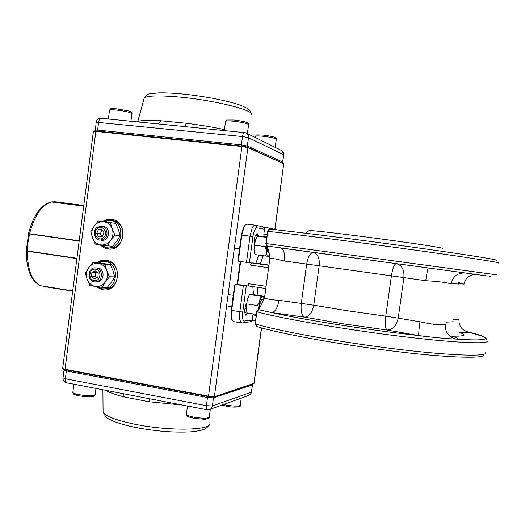 <?xml version="1.0" encoding="UTF-8"?>
<svg xmlns="http://www.w3.org/2000/svg" width="525" height="525" viewBox="0 0 525 525"><rect width="100%" height="100%" fill="white"/><g stroke="black" fill="none" stroke-linecap="round" stroke-linejoin="round"><path stroke-width="0.79" d="M256.777 237.307L255.281 240.568L254.034 249.788L254.993 254.586L268.058 256.338C267.081 256.121 266.529 254.5 266.392 251.482L266.805 245.857M266.982 237.444L257.48 236.191L255.281 240.568L254.034 249.788L254.605 253.306M265.748 256.075L266.392 251.482L265.46 246.645L254.645 245.175M267.599 247.465C267.337 250.701 267.645 252.512 268.518 252.893L269.181 252.984M269.627 255.104L268.058 256.338L268.787 256.384M249.132 295.339L247.367 299.138L246.127 308.326L247.104 312.966L256.548 314.455M263.806 297.498L263.392 296.146L252.774 294.532L249.578 294.637L247.367 299.138L246.127 308.326L246.586 311.272M263.392 296.146L262.638 296.323L264.18 299.112M260.302 296.264L259.678 301.022C260.623 298.043 261.614 296.474 262.638 296.323L249.578 294.637M258.418 309.277L259.678 301.022L257.473 305.57L246.704 303.903M262.257 299.755L262.172 299.755C261.109 300.175 260.288 302.118 259.711 305.589L259.54 307.748M105.532 390.278C109.141 392.483 115.421 394.715 124.373 396.972L149.343 401.796L182.339 405.038M139.013 396.71L131.329 395.233M124.373 396.972L123.224 393.678M149.33 398.692L149.343 401.796M95.353 269.181C88.758 268.327 87.819 280.252 94.461 280.586C101.076 281.479 102.021 269.489 95.353 269.181M95.799 267.901L95.655 267.888C87.636 267.054 86.651 281.479 94.697 281.886L94.999 281.905C102.966 282.575 103.779 268.242 95.799 267.901M91.901 272.58L91.586 276.616L94.592 278.926L97.919 277.193L98.234 273.151L95.222 270.848L91.901 272.58L95.622 272.685L96.817 272.062M95.622 272.685L95.307 276.688L96.757 277.797M95.307 276.688L91.586 276.616M97.552 228.349C91.809 232.188 97.65 242.176 103.149 237.884C108.931 234.032 103.031 224.024 97.552 228.349M97.256 227.312C92.275 230.58 94.218 239.813 99.96 240.135L104.121 239C109.075 235.777 107.244 226.623 101.568 226.177L97.256 227.312M96.679 233.369L98.654 236.742L102.336 236.486L104.029 232.851L102.04 229.471L98.365 229.733L96.679 233.369L100.36 233.782L102.04 230.18L98.365 229.733M102.441 230.153L102.04 230.18M100.36 233.782L101.962 236.512M101.437 240.279C109.482 241.762 111.385 227.161 103.248 226.4M95.274 244.086L92.544 237.851L90.766 231.728L94.047 226.321L98.28 221.018L103.852 221.767C99.875 221.393 96.607 222.908 94.047 226.321C91.698 229.911 91.199 233.756 92.544 237.851C94.146 241.835 96.908 244.184 100.833 244.906L95.274 244.086M110.375 222.646L103.852 221.767C107.789 222.449 110.578 224.792 112.206 228.795L114.949 235.075L110.69 240.398L107.356 245.805L100.833 244.906C104.81 245.319 108.091 243.817 110.69 240.398C113.065 236.795 113.571 232.923 112.206 228.795L110.375 222.646L115.664 223.394L118.368 229.582L120.192 235.673L114.949 235.075M120.192 235.673L116.872 241.027L112.672 246.277L107.356 245.805M96.022 281.853C104.035 283.447 105.938 268.879 97.827 268.006L97.046 267.94M104.941 264.311L106.752 270.533L109.495 276.793L105.243 282.102L101.922 287.411L95.419 286.466L89.887 285.521L87.157 279.3L85.391 273.105L88.653 267.796L92.879 262.513L98.346 262.782L110.283 264.561L104.941 264.311L92.879 262.513M110.283 264.561L112.987 270.736L114.798 276.892L109.495 276.793M114.798 276.892L111.497 282.148L107.303 287.385L101.922 287.411M106.752 270.533C105.131 266.51 102.355 264.127 98.424 263.386C94.467 262.953 91.206 264.423 88.653 267.796C86.317 271.353 85.818 275.185 87.157 279.3C88.751 283.303 91.507 285.692 95.419 286.466C99.382 286.932 102.657 285.482 105.243 282.102C107.612 278.532 108.111 274.673 106.752 270.533M79.163 241.119L28.442 233.782M28.619 233.533L26.27 250.779L76.945 258.267M72.712 290.909L40.727 285.764M83.79 205.459L55.342 201.771L51.109 201.941L83.705 206.108M50.722 202.027L51.411 201.968C41.738 204.927 34.447 215.519 29.558 233.75L79.209 240.804M83.698 206.161L51.411 201.968M29.558 233.75L28.534 233.408M26.257 251.173L27.32 251.219C27.497 269.817 31.94 281.328 40.642 285.751L72.719 290.876M76.906 258.576L27.32 251.219M40.642 285.751L40.333 285.666C31.047 280.875 26.362 269.364 26.263 251.14M100.721 244.886L107.356 247.807C122.981 250.038 126.243 221.918 110.526 220.382L103.32 221.694M107.651 247.826L109.384 247.977C124.95 250.195 128.192 222.206 112.54 220.677L112.429 220.657M96.443 286.624L101.496 288.717L102.946 288.855C118.138 290.01 120.232 262.92 105.059 261.411L97.775 262.756M103.766 288.848L104.993 288.835C120.127 289.99 122.207 263.025 107.093 261.522L105.801 261.404M104.934 289.977L103.399 289.833L97.834 287.49M98.411 262.428L105.623 260.256M108.97 249.08L102.067 245.917M104.829 221.005L112.258 219.483M96.902 262.71C99.474 260.866 102.29 260.039 105.361 260.236L106.227 260.328C122.62 261.949 120.389 291.211 103.97 289.99L102.375 289.846L95.589 286.493M102.618 221.602C105.381 219.732 108.367 218.991 111.576 219.371L111.72 219.398C128.684 221.084 125.167 251.416 108.301 249.034L104.088 247.866L99.986 244.781M137.498 121.905L137.688 121.748C139.958 120.33 147.65 120.002 160.748 120.763L186.244 123.25C199.992 125.016 212.73 127.122 224.464 129.583M185.043 126.637L162.179 124.34M160.748 120.763L158.314 123.959M185.259 126.623L186.244 123.25M232.234 320.408L231.236 317.953L231.243 310.38L234.655 285.036L235.193 284.432L231.683 310.498L231.669 318.57L232.102 320.092L233.52 321.641L242.301 322.973L243.521 322.527L244.381 321.005C242.714 320.657 242.176 317.678 242.753 312.073L231.243 310.38M246.973 224.162L245.083 225.238L244 227.056L241.835 235.082L238.317 261.227L237.969 260.452L241.388 235.029L243.423 227.496L245.306 224.969M240.66 261.562L237.576 284.438L235.193 284.432L243.351 285.652L239.82 311.784L239.787 319.869L241.579 322.941M237.123 284.438L240.22 261.496M268.984 265.072L255.892 263.228L258.753 255.111L262.48 255.623M458.154 283.493L464.034 284.15L458.41 282.411M442.936 248.699L442.706 248.397C439.058 246.232 314.108 229.668 309.028 230.646L308.641 230.941M446.263 323.879L445.298 324.365C440.915 325.388 432.469 324.522 419.961 321.779C418.911 329.588 418.53 334.189 418.825 335.593C433.86 337.516 446.224 338.678 455.917 339.071C458.948 338.743 457.57 337.824 451.782 336.308M419.961 321.779L398.226 318.157L403.902 277.607L425.736 280.717C438.578 281.452 447.005 282.529 451.014 283.94C452.832 276.38 457.597 272.724 465.294 272.974L396.277 263.642C401.887 265.191 404.427 269.85 403.902 277.607L391.414 275.848L385.783 316.168L398.226 318.157C396.605 325.776 392.864 329.733 387.004 330.041L418.825 335.593C369.246 330.159 303.562 319.771 271.773 312.578L304.572 317.152L343.448 323.846L387.004 330.041C385.298 328.479 384.891 323.859 385.783 316.168L347.826 310.826L313.766 305.222L319.174 265.794L391.414 275.848C392.654 268.236 394.275 264.167 396.277 263.642L267.271 246.067L266.149 243.567L267.809 231.348L270.29 229.215C293.436 231.525 350.017 238.567 403.213 245.857C456.474 253.155 494.242 259.028 496.447 260.17M256.797 326.563L255.255 323.984L256.902 311.824L258.654 309.678L271.773 312.578C275.271 311.83 277.686 307.748 279.011 300.326C270.578 299.801 265.768 298.876 264.574 297.55L264.666 296.92M425.736 280.717C426.877 272.954 427.744 268.702 428.341 267.973L280.553 248.003C283.789 249.211 285.062 253.562 284.36 261.043L306.692 264.075C307.998 256.666 310.249 252.787 313.438 252.446C317.861 253.818 319.771 258.267 319.174 265.794L306.692 264.075L301.304 303.417L279.011 300.326M242.642 322.934L251.35 321.582L252.19 320.099L252.873 315.066L253.523 315L253.109 313.917M249.414 262.749L252.952 236.578L250.025 236.171L246.488 262.382L251.002 262.868L250.688 265.178L251.698 262.92L255.892 263.228M266.103 286.322L248.194 283.664L248.555 285.974L265.801 288.54L248.555 285.974M263.222 255.727L260.315 263.852M257.243 287.267L258.031 295.332M242.753 312.073L246.277 285.981L243.351 285.652M263.872 227.338L269.148 228.021L270.69 229.254M252.952 236.578C253.89 230.954 255.229 228.027 256.974 227.798L264.488 229.248L264.075 227.574L262.743 226.734L255.275 225.238M264.488 229.248L263.806 234.308L267.067 234.767L264.449 234.419L263.445 236.978M262.382 257.65L262.441 255.629M253.542 315L256.141 315.42L253.542 315M253.555 294.65L252.82 286.604M248.194 283.664L247.879 285.974L237.576 284.438M246.277 285.981L247.879 285.974M247.944 313.097L245.956 315.394C244.269 313.471 244.355 309.599 246.205 303.765L246.448 303.207M246.488 262.382L238.317 261.227M254.225 245.654L254.133 245.083C253.897 238.882 254.907 235.023 257.158 233.5L258.438 236.316M257.092 310.59L258.654 309.678L262.52 302.446C262.119 303.266 260.098 307.427 257.847 309.914L256.646 311.692M269.929 256.318L267.271 246.067L266.109 244.952M269.843 258.727L269.115 252.676C269.049 252.256 268.137 248.141 266.752 245.766M458.975 319.646C458.824 326.32 462.066 330.448 468.694 332.043L466.371 331.459M262.52 302.446L264.574 297.55L269.876 258.51C271.294 258.149 276.124 258.989 284.36 261.043M476.221 274.477L471.253 273.801M464.015 284.097C465.642 277.489 469.928 274.312 476.871 274.568L488.132 276.084M445.298 324.365C444.944 332.128 448.488 337.03 455.917 339.071C473.681 340.266 483.446 340.167 485.218 338.776C486.504 337.339 480.998 335.094 468.694 332.043C469.626 332.811 466.371 332.896 458.935 332.292C467.27 335.114 464.828 336.407 451.598 336.164M450.266 336.007L449.61 335.849M255.649 321.064L252.098 320.493M103.077 410.091L103.09 412.204C105.656 416.266 116.058 420.236 134.302 424.102C170.067 431.609 213.898 430.336 209.705 422.809M64.024 370.007L62.993 377.934C62.921 380.481 64.109 382.102 66.563 382.791C65.533 382.417 65.133 381.071 65.349 378.761L66.36 370.952L207.467 397.484L206.364 405.667L65.349 378.761L63.013 377.79M212.395 405.943L213.498 397.786L252.407 384.91L251.429 392.142L212.395 405.943L206.364 405.667C206.102 408.089 206.338 409.467 207.08 409.789L209.016 409.749C210.899 409.251 212.028 407.977 212.395 405.943M207.769 396.46L207.467 397.484L213.498 397.786L213.334 396.979M252.564 384.825L251.153 393.166L250.182 394.59L248.391 395.528L250.517 394.282L251.587 392.05M252.308 384.287L252.407 384.91L252.518 384.215M64.247 369.495L64.004 370.151L66.36 370.952L66.721 369.987M275.192 147.361L276.275 139.342C275.835 138.305 271.327 137.274 262.743 136.231C258.536 135.837 256.075 135.844 255.353 136.244L255.314 136.493M225.527 121.636L225.573 121.314C226.36 120.842 228.952 120.809 233.349 121.203C243.009 122.364 248.082 123.585 248.561 124.858L247.38 133.612M130.928 121.255L131.906 113.774C131.04 112.462 125.692 111.195 115.854 109.981C112.238 109.653 110.132 109.679 109.541 110.06L109.502 110.329M186.447 413.936L186.382 414.415C186.979 415.347 189.42 416.253 193.712 417.132C203.234 418.635 208.432 418.543 209.304 416.863L210.322 409.277M95.996 388.447L95.202 394.478C93.968 396.086 88.495 396.145 78.783 394.669C75.246 393.953 73.257 393.218 72.817 392.477L72.87 392.077M241.244 398.108L240.299 405.11C239.544 406.455 234.931 406.462 226.459 405.136L223.565 404.493M29.643 233.763L27.983 242.452L27.418 251.232M55.342 201.771L51.489 201.981M213.885 396.861L208.464 396.592L214.049 396.861L254.087 383.296L261.601 327.928M208.438 396.578L65.153 369.692L65.021 369.252L208.386 396.145L214.423 396.447L247.892 147.663L241.913 146.541L208.464 396.592L65.153 369.692C63.387 369.383 62.554 368.977 62.659 368.458L65.021 369.252L95.865 131.421L93.378 131.46M242.123 146.101L241.913 146.541L95.865 131.421L96.147 131.007L242.11 146.101L247.583 147.131L242.123 146.101L96.121 131.007C94.093 130.771 93.181 130.896 93.391 131.381L62.678 368.32M275.002 229.195L283.73 163.767L274.857 229.169M261.457 327.889L253.91 383.506L214.161 396.821M247.656 147.164L283.73 163.767L247.892 147.663L247.583 147.131M143.837 99.337L144.237 97.893C147.532 95.675 158.629 95.34 177.529 96.889C214.443 99.98 257.204 110.926 251.062 115.034M101.279 118.355L101.03 118.296C99.855 118.388 99.061 119.667 98.641 122.141L97.611 130.075L241.388 144.887L242.504 136.566L96.147 122.22M179.721 126.079L245.687 132.779C247.715 133.704 248.647 135.352 248.476 137.714L247.36 146.009L282.647 162.028L283.638 154.691L248.476 137.714L242.504 136.566C242.931 133.967 243.567 132.608 244.433 132.477L244.617 132.523M241.448 146.029L241.388 144.887L247.36 146.009L246.829 146.888M282.24 162.75L282.647 162.028L282.424 162.829M282.785 162.113L283.638 154.691C283.795 152.604 282.962 151.141 281.144 150.308L246.428 133.147M95.123 130.121L97.611 130.075L97.755 131.171M241.388 235.029L250.025 236.171L252.171 228.119C253.135 226.091 254.08 225.113 255.012 225.192L246.901 224.149M459.027 319.436L453.351 319.463M451.986 283.513L458.364 284.077M453.134 320.978L453.023 321.786L446.512 322.153M451.014 283.94L451.92 283.92M496.853 274.857L266.149 243.567L266.746 245.766M464.953 272.934L476.871 274.568C472.283 274.05 466.226 275.566 463.969 284.077L463.956 284.143M254.993 323.833L256.902 311.824C279.818 318.091 337.07 328.197 391.368 335.153C445.738 342.136 484.641 344.42 487.325 341.532M485.783 352.354L485.625 353.417C482.862 356.888 443.894 355.149 389.543 348.239C335.252 341.355 278.086 330.822 255.255 323.984L256.62 326.511C279.668 333.519 336.676 344.039 390.377 350.772C444.255 357.584 481.504 358.798 483.84 355.366M313.766 305.222L301.304 303.417C300.576 310.931 301.658 315.505 304.572 317.152C309.245 316.621 312.309 312.644 313.766 305.222M268.944 265.355L251.698 262.92M265.88 243.534L267.809 231.348C291.296 233.809 349.092 241.087 403.482 248.528C457.938 255.97 496.433 261.85 498.566 262.881L498.533 263.084M252.19 320.099L244.381 321.005M256.974 227.798L256.548 226.078L255.189 225.218M277.049 229.924L269.227 228.034M263.498 236.558L266.766 236.992M250.688 265.178L268.623 267.73M469.343 273.538L466.023 273.079M255.412 235.377L258.353 235.764M244.781 312.762L247.879 313.248M228.132 294.545L233.271 295.326M260.223 299.447L263.721 299.978M226.61 305.878L231.742 306.685M244.912 308.746L246.166 308.943M254.303 239.308L255.655 239.492M234.367 248.207L239.518 248.916M209.114 424.955C206.476 428.892 204.304 430.5 190.312 431.878C173.873 432.738 155.525 431.242 135.273 427.389C126.197 425.526 117.075 422.737 114.732 421.726L110.978 420.098C109.417 418.576 107.198 420.23 103.09 412.204L102.9 389.773M66.563 382.791L131.762 395.318M138.6 396.631L207.08 409.789M210.085 409.362L248.391 395.528M276.308 139.092C276.951 137.839 275.297 136.703 263.242 135.128C252.742 134.682 257.545 134.964 255.353 136.244L255.183 137.471M248.601 124.53C249.506 123.316 247.111 121.636 233.927 120.002L226.866 120.028L225.573 121.314L224.346 130.489M108.373 119.024L109.541 110.06C111.28 108.688 108.078 108.498 116.543 108.839L128.08 110.834C131.322 111.812 132.608 112.704 131.939 113.505M209.232 417.355C209.836 418.123 208.32 418.773 204.691 419.291L193.928 418.346C188.711 416.968 186.48 416.207 187.248 416.056L186.382 414.415L187.504 406.028M73.894 384.202L72.817 392.477C73.625 393.796 71.538 393.947 79.124 395.857C89.572 397.313 94.913 396.985 95.15 394.879M240.247 405.484C241.73 406.98 233.658 407.84 226.629 406.252L222.009 405.057M26.27 250.779L26.414 251.127M72.68 291.172L43.089 286.44M51.109 201.941L50.938 201.981C40.707 205.144 33.239 215.637 28.521 233.461M110.526 220.382L112.54 220.677M104.226 261.319L106.267 261.43M104.875 289.984L103.97 289.99M108.629 249.06L108.301 249.034M253.693 383.827L254.067 383.421M283.533 163.334L283.868 163.852M251.055 113.453C249.69 109.896 250.359 109.417 241.054 105.44C228.729 100.826 201.777 95.655 179.478 93.706C171.347 93.023 164.371 92.748 158.557 92.879L150.373 93.726C148.004 93.903 145.963 95.287 144.237 97.893L137.668 121.918M95.347 130.935L96.16 122.128C96.757 119.549 98.385 118.276 101.03 118.296L162.382 124.366M283.776 154.783L282.089 150.826M231.643 319.384L232.102 320.092M244.44 225.783L245.083 225.238M309.028 230.646L305.662 233.225M496.67 260.21C494.228 259.022 456.573 253.168 403.233 245.857C349.991 238.56 293.409 231.518 270.185 229.202L268.439 229.733L267.533 231.328M277.226 229.943L276.019 229.399M486.616 339.478C486.347 338.559 485.284 337.588 483.433 336.564L467.467 331.728M489.149 276.222L490.678 276.426M466.653 331.531L465.852 331.262"/></g></svg>
